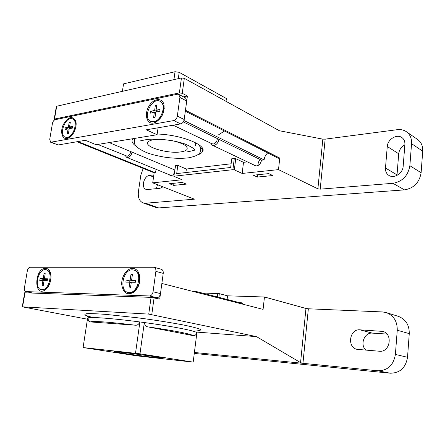 <?xml version="1.0" encoding="UTF-8"?>
<svg xmlns="http://www.w3.org/2000/svg" width="445" height="445" viewBox="0 0 445 445"><rect width="100%" height="100%" fill="white"/><g stroke="black" fill="none" stroke-linecap="round" stroke-linejoin="round"><path stroke-width="0.67" d="M122.403 91.331L123.549 83.877L175.035 71.723L179.19 72.318L226.394 98.54L226.038 101.343M179.19 72.318L178.306 78.654M175.035 71.723L173.923 79.644M272.791 175.53L257.355 177.066L253.283 175.191L268.747 173.617L272.791 175.53M257.627 174.752L257.355 177.066M164.9 139.574C155.694 138.89 150.026 139.736 147.901 142.122C143.919 147 168.093 154.003 180.854 151.884C184.158 151.411 186.221 150.566 187.05 149.342C188.035 146.055 182.928 143.129 171.72 140.564M194.793 142.333L195.678 144.213L195.311 145.932M202.291 148.063L200.673 149.264M134.562 139.775L133.572 138.584M157.18 134.001C181.783 134.763 207.709 145.432 202.431 151.784C201.579 153.13 199.822 154.237 197.157 155.099M136.098 146.205C132.365 143.585 131.197 141.148 132.599 138.901L132.727 138.723M77.981 141.571L155.227 172.677L156.228 169.406M54.774 119.827L54.184 119.21L54.524 119.049L179.38 92.899L182.244 93.305L187.401 96.031L185.465 110.238L279.772 158.075L278.325 158.248L185.331 111.211M267.695 152.874C265.659 154.799 264.452 157.146 264.08 159.916L183.963 120.517M247.376 161.874L243.504 162.33L235.728 158.654L231.739 158.765L230.666 167.487L176.693 173.595L177.811 165.384L175.58 165.662L173.845 176.276L175.58 165.662M185.899 172.554L186.372 169.028L177.811 165.384M231.122 163.782L186.372 169.028M187.401 96.031L183.462 96.832M109.164 142.578L174.713 169.934M155.227 172.677L154.142 172.805L152.713 182.839L182.038 179.758L173.845 176.276M234.281 158.453L232.913 169.684L174.14 176.17M232.913 169.684L234.359 169.89L242.175 173.444L243.504 162.33M264.08 159.916L261.56 160.211L183.301 121.913M253.55 164.817L254.701 165.746C258.106 166.458 260.392 164.611 261.56 160.211M279.772 158.075L278.498 169.628L242.175 173.444M169.056 174.635L170.04 175.374C171.481 175.847 172.871 175.258 174.212 173.606M325.161 139.14L320.205 189.153L392.946 183.301C402.464 181.554 408.104 175.692 409.867 165.701L411.558 143.668C411.82 138.428 410.09 134.44 406.363 131.703C403.732 129.934 400.7 129.261 397.274 129.684L325.161 139.14L322.842 139.146L279.382 130.735L184.308 78.348L182.244 93.305M56.331 106.566L56.704 106.233L54.524 119.049M184.308 78.348L181.449 77.936L56.704 106.233M154.142 172.805L76.896 141.755M143.19 168.405L140.826 175.141L138.417 191.689C137.811 197.463 139.346 201.196 143.034 202.898L145.548 203.215L194.398 199.176L152.713 182.839M278.498 169.628L317.886 188.83L320.205 189.153M385.481 168.032C385.303 171.381 386.483 173.867 389.025 175.48C394.175 178.851 402.881 173.305 403.164 166.341L404.883 144.447C405.039 141.399 404.021 139.085 401.829 137.511C396.712 133.706 387.556 139.441 387.267 146.494L385.481 168.032L397.023 174.874L397.001 175.408M153.842 174.918L149.531 175.413C143.952 175.703 140.837 187.796 145.954 189.331L147.506 189.526L159.955 188.313L163.054 186.844M143.034 202.898L156.206 207.593L158.72 207.921L404.466 189.876C413.861 188.224 419.413 182.517 421.12 172.749L422.705 151.183C422.95 146.049 421.226 142.127 417.532 139.418L406.363 131.703M157.502 184.692L156.373 188.663M404.844 144.909C401.251 146.9 399.204 149.859 398.709 153.775L397.023 174.874M186.377 184.113L173.667 185.376L169.484 183.724L182.211 182.428L186.377 184.113M260.23 159.56C258.517 161.285 257.839 163.254 258.2 165.462M173.739 174.162L174.573 170.975M173.951 183.268L173.667 185.376M178.784 94.379L185.587 97.945L186.722 101.009L184.197 119.51C183.696 121.897 182.517 123.36 180.67 123.905L146.272 129.823L157.079 134.735L96.126 144.714L85.323 140.309L58.195 144.97L50.652 142.244L173.784 120.567C175.636 120.011 176.821 118.526 177.333 116.123L179.908 97.461L178.784 94.379L177.449 94.223L55.169 119.694C53.817 120.167 52.911 121.418 52.438 123.443L49.729 139.352L50.652 142.244M157.079 134.735L158.07 127.793M67.056 138.517L68.341 138.122C73.597 136.148 77.858 125.523 75.461 120.356C71.945 115.555 67.89 116.974 63.296 124.611C59.975 131.614 62.044 139.513 67.056 138.517M153.514 123.054L155.583 122.375C161.991 118.225 164.784 112.296 163.955 104.592C162.241 97.077 153.124 98.401 148.708 106.55C144.08 114.543 146.844 124.377 153.514 123.054M159.544 118.976L160.139 118.648M163.955 110.56L163.832 109.882M210.619 143.112L212.265 145.159L213.978 145.398C216.648 144.681 218.289 142.661 218.901 139.335M173.149 125.201L212.026 143.78L213.394 143.974C215.753 143.268 217.065 141.471 217.338 138.573M160.5 117.842L160.957 117.558M163.632 111.89L163.56 111.35M150.616 121.368L154.393 122.041L156.217 121.446C161.902 117.769 164.377 112.513 163.643 105.688L160.734 101.632L160.055 101.288C151.962 96.715 142.05 117.908 150.616 121.368L153.709 121.719C161.624 120.829 166.836 104.03 160.055 101.288M160.05 109.414L159.772 111.345L155.794 112.112L155.032 117.38L153.592 117.652L154.348 112.385L150.421 113.141L150.699 111.233L154.626 110.471L155.383 105.226L156.824 104.937L156.067 110.188L160.05 109.414M158.821 111.528L156.067 110.188M156.69 105.871L155.383 105.226M157.374 111.806L154.626 110.471M158.203 111.233L158.142 111.656M153.453 112.557L150.699 111.233M155.722 112.596L155.049 112.724M155.661 113.019L154.348 112.385M125.318 155.706L126.725 157.38L127.871 157.513C130.04 156.907 131.425 155.11 132.037 152.123M97.789 144.441L127.287 156.239C129.156 155.667 130.274 154.098 130.635 151.539M65.22 137.143L67.94 137.594L69.075 137.249C73.737 135.497 77.513 126.091 75.383 121.507L72.557 118.837C65.899 115.528 58.2 134.796 65.22 137.143L67.251 137.321C73.831 136.621 78.376 120.734 72.557 118.837M72.696 126.374L72.413 128.104L69.236 128.711L68.452 133.444L67.301 133.656L68.085 128.933L64.948 129.534L65.237 127.826L68.374 127.214L69.153 122.509L70.304 122.275L69.526 126.992L72.696 126.374M72.268 128.132L69.526 126.992M70.193 122.948L69.153 122.509M71.117 128.355L68.374 127.214M67.979 128.955L65.237 127.826M69.164 129.15L68.786 129.222M69.131 129.367L68.085 128.933M139.98 353.82L83.087 347.556L136.782 355.844L193.186 362.124L139.98 353.82L144.336 322.547C144.786 325.217 146.032 326.675 148.085 326.908C172.66 330.346 191.934 334.156 192.735 335.552C194.504 336.042 195.878 335.18 196.857 332.971L193.186 362.124M135.202 325.189L90.763 321.957C91.37 320.739 110.627 322.063 135.202 325.189C137.194 325.49 138.757 324.416 139.902 321.957L144.336 322.547C174.473 326.613 198.531 331.525 196.857 332.971M83.087 347.556L87.565 318.386L89.245 321.529L90.763 321.957M135.514 353.23L139.902 321.957C113.709 318.498 91.164 316.79 88.116 317.852C88.116 319.877 88.494 321.101 89.245 321.529M192.735 335.552L148.085 326.908M155.077 357.496C139.914 355.85 109.576 351.489 114.543 351.645C118.593 351.528 166.58 358.047 162.247 358.114L155.077 357.496M214.868 296.303L214.902 296.014L213.567 295.97M227.111 299.452L227.551 295.819L264.452 296.993L263.084 309.386L161.858 283.459L159.727 299.101L151.061 297.371L24.659 292.788M218.862 297.332L219.307 293.65L201.952 292.982M243.621 304.402L241.385 302.75L239.783 302.711M219.307 293.65L227.551 295.819M196.657 332.098L256.492 336.62L300.559 362.619L302.945 363.315L377.827 370.791C387.662 370.679 393.519 365.234 395.394 354.437L397.252 330.229C397.357 321.368 393.68 315.483 386.238 312.585L382.572 311.945L308.352 308.78L305.96 308.457L264.452 296.993M194.404 352.479L302.945 363.315L308.352 308.78M256.492 336.62L148.741 314.109L151.061 297.371M24.67 292.743L22.272 306.828L148.741 314.109M22.272 306.828L87.437 319.199M87.899 319.282L87.609 319.226M359.899 329.828C349.486 328.699 346.755 347.478 357.113 349.353L379.401 351.233C390.12 352.646 393.224 333.678 382.7 331.403L359.899 329.828L372.37 333.127C364.383 332.209 359.627 344.714 365.885 350.143M194.281 353.425L390.243 373.205C399.955 373.121 405.718 367.815 407.525 357.279L409.267 333.628C409.339 324.967 405.69 319.21 398.325 316.345L386.238 312.585M386.911 334.05L372.37 333.127M153.058 291.798L155.878 271.394C156.067 269.192 155.433 267.812 153.976 267.245L30.115 267.25C28.758 267.467 27.835 268.652 27.34 270.805L24.414 287.959C24.175 289.973 24.62 291.186 25.76 291.597L149.42 295.964C151.3 295.769 152.513 294.379 153.058 291.798L160.478 293.589C159.939 296.153 158.732 297.527 156.857 297.716L152.98 297.572M153.976 267.245L161.324 269.264C162.775 269.831 163.415 271.2 163.232 273.38L160.478 293.589M132.566 268.413C126.803 268.313 121.146 276.918 121.741 284.75C123.376 293.422 127.554 295.808 134.273 291.909C139.457 286.613 141.02 280.433 138.962 273.363C137.561 270.154 135.43 268.507 132.566 268.413M45.518 268.335C34.371 268.174 33.598 297.649 45.067 289.995C50.124 286.897 52.771 275.95 49.673 271.044C48.622 269.269 47.237 268.363 45.518 268.335M137.499 287.32L138.373 286.23M139.88 280.272L139.624 278.904M41.296 289.695L45.635 288.983C50.118 286.235 52.465 276.54 49.712 272.19L46.892 269.881L45.307 269.609C37.825 269.086 33.892 288.605 41.296 289.695C48.867 291.848 53.923 270.977 46.163 269.709M39.761 280.528L40.067 278.681L43.215 278.731L44.061 273.647L45.212 273.653L44.372 278.748L47.554 278.798L47.248 280.667L44.061 280.606L43.215 285.718L42.058 285.69L42.909 280.589L39.761 280.528M44.022 280.834L42.909 280.589M47.448 279.443L44.372 278.748M45.173 273.903L44.061 273.647M46.936 279.327L43.215 278.731M46.897 279.56L43.749 279.51L40.067 278.681M43.749 279.51L43.543 280.728M197.858 292.682L196.039 291.464L193.859 291.653M138.328 285.629L139.202 283.932M139.519 282.681L139.552 280.784M128.043 292.398L128.783 292.576C130.73 292.988 132.671 292.421 134.601 290.869C139.202 286.18 140.587 280.7 138.757 274.432C137.794 272.168 136.359 270.76 134.451 270.221L132.36 269.848C123.015 269.258 118.837 290.796 128.043 292.398C137.572 295.246 143.451 271.94 133.717 270.026M125.874 282.119L126.174 280.038L130.151 280.105L130.975 274.387L132.432 274.398L131.609 280.127L135.642 280.189L135.341 282.297L131.308 282.219L130.48 287.971L129.022 287.932L129.851 282.191L125.874 282.119M131.264 282.542L129.851 282.191M135.519 281.062L131.609 280.127M132.382 274.749L130.975 274.387M133.912 280.706L133.867 281.034L130.151 280.105M133.867 281.034L129.89 280.967L126.174 280.038M129.89 280.967L129.712 282.191M235.728 158.654L234.359 169.89M218.017 135.163L224.497 131.019M181.449 77.936L179.38 92.899M322.842 139.146L317.886 188.83M193.987 198.843L193.925 199.321M387.267 146.494L398.709 153.775M149.531 175.413L153.542 176.999M411.558 143.668L422.705 151.183M409.867 165.701L421.12 172.749M392.946 183.301L404.466 189.876M145.548 203.215L158.72 207.921M51.331 142.3L58.195 144.97M173.784 120.567L180.67 123.905M177.333 116.123L184.197 119.51M179.908 97.461L186.722 101.009M217.383 296.949L217.811 293.45M92.944 317.546L86.575 315.75C84.255 314.749 84.339 314.059 86.831 313.68C90.786 313.514 96.988 313.736 105.443 314.348L137.394 317.763C155.222 320.094 172.365 322.814 184.898 325.278C192.268 326.847 197.296 328.16 199.983 329.228C201.223 330.112 200.15 330.657 196.762 330.869M151.784 314.515L154.087 297.777M300.559 362.619L305.96 308.457M22.6 306.828L24.998 292.727M381.026 331.125L384.285 332.014M397.252 330.229L409.267 333.628M395.394 354.437L407.525 357.279M377.827 370.791L390.243 373.205M87.565 318.386L88.116 317.852C87.704 316.139 86.959 315.182 85.891 314.993C84.873 314.682 85.351 314.999 87.326 315.944M149.42 295.964L156.857 297.716M25.971 291.625L32.669 293.01M155.878 271.394L163.232 273.38M187.05 149.342L187.256 147.835M202.431 151.784L202.775 149.142M54.184 119.21L56.359 106.405M135.286 138.306L134.718 139.363L134.357 142.778C134.852 145.949 138.812 149.17 146.244 152.429C150.738 154.293 157.146 155.911 165.473 157.291C173.856 158.42 181.427 158.615 188.185 157.88C195.839 156.445 199.877 154.304 200.294 151.461C200.623 149.22 201.652 148.702 198.509 144.447M187 151.923C192.93 150.794 194.315 150.154 194.148 150.493L194.671 149.737C193.842 148.357 190.599 146.444 184.948 143.996C172.376 139.53 152.513 137.9 143.752 140.147L140.069 140.931M76.117 124.366L75.461 120.356M71.562 135.731L68.341 138.122M163.893 107.284L163.955 104.592M157.602 120.645L155.583 122.375M158.47 119.978L158.776 120.128M163.927 108.396L164.238 108.547M212.265 145.159L256.153 166.052M126.725 157.38L171.264 175.536M32.563 293.005L25.76 291.597M136.103 289.361L136.537 289.467M139.363 276.456L139.797 276.567M50.958 275.544L49.673 271.044M48.299 286.497L45.067 289.995M196.039 291.464L242.803 303.49"/></g></svg>
